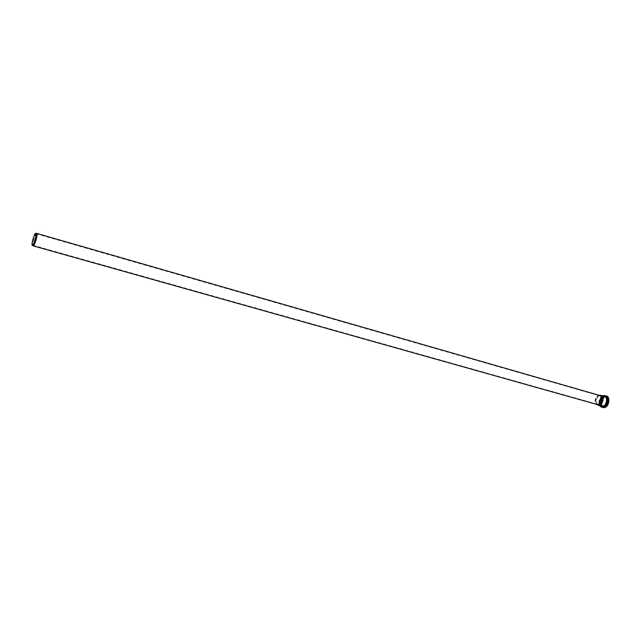 <?xml version="1.0" encoding="UTF-8"?>
<svg xmlns="http://www.w3.org/2000/svg" width="641" height="641" viewBox="0 0 641 641"><rect width="100%" height="100%" fill="white"/><g stroke="black" fill="none" stroke-linecap="round" stroke-linejoin="round"><path stroke-width="0.48" stroke-dasharray="3.21 2.4" d="M36.561 233.428C35.183 233.741 32.138 244.165 32.995 245.655L33.052 245.759M596.547 403.846L597.148 404.126C600.817 405.384 603.301 396.651 599.519 395.793L599.079 395.713C595.201 397.396 594.359 400.104 596.547 403.846M599.647 395.441L599.167 395.353C594.952 397.172 594.031 400.12 596.41 404.191L597.067 404.495M597.54 404.559L598.213 404.872C602.244 406.258 604.968 396.667 600.817 395.721L600.329 395.633C596.066 397.468 595.136 400.449 597.54 404.559M601.186 405.593L601.859 405.897C605.897 407.283 608.621 397.716 604.455 396.763C600.833 395.473 597.813 403.638 601.186 405.593M601.178 405.617L601.851 405.921C605.913 407.315 608.654 397.692 604.463 396.739C600.817 395.441 597.781 403.654 601.178 405.617L601.859 405.929C605.929 407.323 608.67 397.7 604.479 396.739C600.833 395.441 597.789 403.654 601.186 405.617M599.631 395.321C595.793 397.564 594.912 400.657 596.995 404.583M601.25 405.809C605 408.357 609.142 399.319 605.32 396.915C601.562 394.447 597.492 403.373 601.25 405.809M601.074 406.282C605.208 409.102 609.791 399.119 605.569 396.459C601.41 393.742 596.923 403.598 601.074 406.282M601.138 406.474L601.939 406.843C606.739 408.485 609.968 397.132 605.024 396.002C600.721 394.471 597.132 404.159 601.138 406.474M602.011 406.715L602.812 407.083C607.612 408.734 610.833 397.388 605.889 396.258C601.587 394.72 597.997 404.399 602.011 406.715M602.211 406.61C606.354 409.431 610.945 399.439 606.707 396.787C602.548 394.055 598.045 403.918 602.211 406.61M602.476 406.146C606.218 408.694 610.36 399.68 606.538 397.276C602.78 394.808 598.718 403.718 602.476 406.146M602.676 406.033L603.357 406.346C607.42 407.74 610.16 398.125 605.961 397.172C602.316 395.874 599.279 404.078 602.676 406.033M603.085 406.154L603.766 406.466C607.836 407.86 610.569 398.245 606.378 397.292C602.724 395.986 599.688 404.191 603.085 406.154M603.133 406.314C606.867 408.854 610.993 399.872 607.179 397.476C603.437 395.016 599.383 403.894 603.133 406.314M603.093 406.418C606.907 409.014 611.129 399.824 607.227 397.38C603.397 394.864 599.255 403.942 603.093 406.418M602.981 406.482L603.71 406.819C608.085 408.317 611.025 397.989 606.514 396.963C602.596 395.561 599.327 404.375 602.981 406.482M602.756 406.418L603.485 406.755C607.86 408.253 610.801 397.925 606.29 396.899C602.372 395.497 599.111 404.311 602.756 406.418M602.556 406.53C606.57 409.262 611.009 399.591 606.907 397.019C602.885 394.383 598.526 403.926 602.556 406.53M608.854 399.535C606.931 390.057 596.05 402.516 602.292 406.987C603.862 407.892 605.449 407.516 607.051 405.857M606.218 395.978C601.643 394.351 597.829 404.631 602.091 407.099L602.949 407.492M602.524 395.842C599.063 398.398 598.133 401.675 599.728 405.665M602.62 395.866C599.006 398.382 598.077 401.659 599.824 405.697M603.574 396.138C599.175 398.43 598.245 401.707 600.777 405.961M600.817 405.841L600.857 405.873C597.204 403.87 600.585 394.888 604.335 396.362C600.433 394.968 597.188 403.75 600.817 405.841M599.519 395.793L35.696 233.645M597.148 404.126L32.427 245.118M596.739 403.958L597.749 404.687M599.079 395.713L600.329 395.633M604.455 396.763L600.817 395.721M604.479 396.739L604.463 396.739C600.978 395.361 597.805 403.782 601.234 405.641L598.213 404.872M601.098 406.45L602.812 407.083L606.274 406.017C608.341 404.968 609.695 396.314 605.889 396.258L605.024 396.002L601.346 397.252C600.433 397.692 599.776 399.704 599.375 403.277L601.098 406.45M603.357 406.346C607.291 407.828 610.096 397.989 605.961 397.172L606.378 397.292C602.844 395.922 599.704 404.287 603.125 406.17L603.357 406.346M603.71 406.819C608.141 408.277 611.057 398.053 606.514 396.963L606.29 396.899C610.737 397.781 607.732 408.341 603.485 406.755L603.71 406.819M602.5 395.834L600.337 397.692C598.614 401.218 598.406 403.87 599.704 405.657"/><path stroke-width="0.96" d="M32.162 245.174L32.411 245.391C33.741 245.695 37.114 233.845 35.824 233.404C34.75 232.371 31.265 243.564 32.162 245.174M33.052 245.759L33.26 245.88C34.638 246.2 38.148 233.893 36.801 233.436L36.561 233.428M32.242 244.918L32.427 245.118C33.661 245.783 37.09 233.733 35.696 233.645C34.59 233.02 31.409 243.428 32.242 244.918M33.196 245.872L597.067 404.495C601.05 405.857 603.75 396.37 599.647 395.441L36.745 233.404M596.995 404.583L598.085 405.208C602.412 406.69 605.344 396.386 600.881 395.369L599.631 395.321M607.051 405.857L608.854 399.535M606.218 395.978C610.216 395.978 608.862 405.168 606.634 406.354L602.949 407.492C608.045 409.238 611.474 397.18 606.218 395.978L602.524 395.842M599.728 405.665L601.611 407.115C606.707 408.862 610.144 396.795 604.888 395.593L602.5 395.834M599.824 405.697L600.689 406.538C607.075 410.472 610.216 393.029 602.62 395.866M600.777 405.961L600.881 406.033C605.953 409.439 609.703 395.633 603.574 396.138M598.085 405.208L601.538 406.178C605.881 407.668 608.806 397.38 604.335 396.362L600.881 395.369M32.411 245.391L33.26 245.88M35.824 233.404L36.801 233.436M602.949 407.492L600.713 406.698L599.704 405.657M596.739 404.399L597.588 405.008M599.319 395.345L600.353 395.273"/></g></svg>
